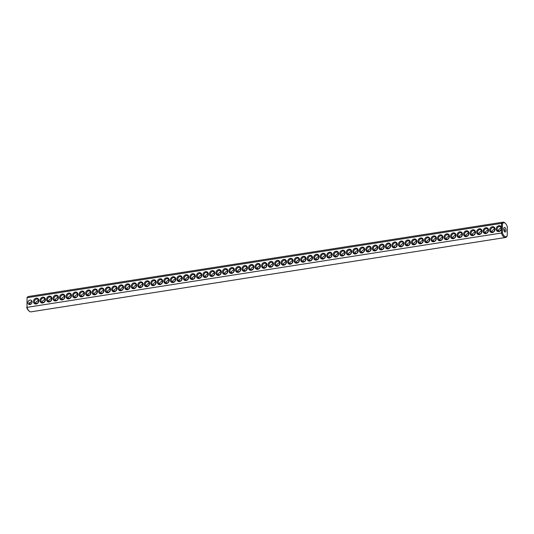 <?xml version="1.0" encoding="UTF-8"?>
<svg xmlns="http://www.w3.org/2000/svg" width="534" height="534" viewBox="0 0 534 534"><rect width="100%" height="100%" fill="white"/><g stroke="black" fill="none" stroke-linecap="round" stroke-linejoin="round"><path stroke-width="0.8" d="M507.233 235.741L506.94 236.295A7.776 3.451 -98.9 0 1 505.431 237.517A7.776 3.451 -98.9 0 1 501.453 233.031L26.994 307.357L27.06 297.705A7.776 3.451 -98.9 0 1 28.569 296.483L503.028 222.157A7.776 3.451 -98.9 0 1 504.877 222.898L505.444 223.432A7.069 3.137 -98.9 0 1 507.3 226.61L507.233 235.741A7.069 3.137 -98.9 0 1 502.414 232.871L502.474 223.733A7.069 3.137 -98.9 0 1 505.444 223.432M505.431 237.517L30.972 311.843A7.776 3.451 -98.9 0 1 29.123 311.102A7.776 3.451 -98.9 0 1 26.994 307.357L27.02 303.225M501.486 228.899L501.493 227.511A3.064 2.577 120.8 0 0 498.549 225.775A3.064 2.577 120.8 0 0 496.146 229.039A3.064 2.577 120.8 0 0 498.509 231.556A3.064 2.577 120.8 0 0 501.486 228.899L501.453 233.031L502.414 232.871M29.123 311.102L28.556 310.568A7.069 3.137 -98.9 0 1 26.7 307.39M27.034 301.837L27.06 297.705L501.526 223.379A7.776 3.451 -98.9 0 1 503.028 222.157M501.493 227.511L501.526 223.379L502.474 223.733M59.534 297.438A3.064 2.577 120.8 0 1 63.619 294.281A3.064 2.577 120.8 0 1 63.579 299.32A3.064 2.577 120.8 0 1 59.534 297.438M72.564 295.395A3.064 2.577 120.8 0 1 76.649 292.238A3.064 2.577 120.8 0 1 76.616 297.284A3.064 2.577 120.8 0 1 72.564 295.395M131.217 286.211A3.064 2.577 120.8 0 1 135.302 283.053A3.064 2.577 120.8 0 1 135.262 288.093A3.064 2.577 120.8 0 1 131.217 286.211M33.468 301.523A3.064 2.577 120.8 0 1 37.554 298.366A3.064 2.577 120.8 0 1 37.514 303.405A3.064 2.577 120.8 0 1 33.468 301.523M39.983 300.502A3.064 2.577 120.8 0 1 44.068 297.345A3.064 2.577 120.8 0 1 44.035 302.384A3.064 2.577 120.8 0 1 39.983 300.502M46.498 299.481A3.064 2.577 120.8 0 1 50.583 296.323A3.064 2.577 120.8 0 1 50.55 301.363A3.064 2.577 120.8 0 1 46.498 299.481M53.02 298.459A3.064 2.577 120.8 0 1 57.098 295.302A3.064 2.577 120.8 0 1 57.065 300.342A3.064 2.577 120.8 0 1 53.02 298.459M66.049 296.417A3.064 2.577 120.8 0 1 70.134 293.259A3.064 2.577 120.8 0 1 70.101 298.306A3.064 2.577 120.8 0 1 66.049 296.417M79.085 294.374A3.064 2.577 120.8 0 1 83.164 291.217A3.064 2.577 120.8 0 1 83.13 296.263A3.064 2.577 120.8 0 1 79.085 294.374M85.6 293.353A3.064 2.577 120.8 0 1 89.685 290.196A3.064 2.577 120.8 0 1 89.645 295.242A3.064 2.577 120.8 0 1 85.6 293.353M92.115 292.332A3.064 2.577 120.8 0 1 96.2 289.174A3.064 2.577 120.8 0 1 96.167 294.221A3.064 2.577 120.8 0 1 92.115 292.332M98.63 291.31A3.064 2.577 120.8 0 1 102.715 288.153A3.064 2.577 120.8 0 1 102.682 293.199A3.064 2.577 120.8 0 1 98.63 291.31M105.151 290.289A3.064 2.577 120.8 0 1 109.236 287.132A3.064 2.577 120.8 0 1 109.196 292.178A3.064 2.577 120.8 0 1 105.151 290.289M111.666 289.274A3.064 2.577 120.8 0 1 115.751 286.111A3.064 2.577 120.8 0 1 115.718 291.157A3.064 2.577 120.8 0 1 111.666 289.274M118.181 288.253A3.064 2.577 120.8 0 1 122.266 285.089A3.064 2.577 120.8 0 1 122.233 290.136A3.064 2.577 120.8 0 1 118.181 288.253M124.702 287.232A3.064 2.577 120.8 0 1 128.781 284.068A3.064 2.577 120.8 0 1 128.747 289.114A3.064 2.577 120.8 0 1 124.702 287.232M137.732 285.189A3.064 2.577 120.8 0 1 141.817 282.032A3.064 2.577 120.8 0 1 141.784 287.072A3.064 2.577 120.8 0 1 137.732 285.189M144.247 284.168A3.064 2.577 120.8 0 1 148.332 281.011A3.064 2.577 120.8 0 1 148.298 286.05A3.064 2.577 120.8 0 1 144.247 284.168M150.768 283.147A3.064 2.577 120.8 0 1 154.847 279.99A3.064 2.577 120.8 0 1 154.813 285.029A3.064 2.577 120.8 0 1 150.768 283.147M157.283 282.126A3.064 2.577 120.8 0 1 161.368 278.968A3.064 2.577 120.8 0 1 161.328 284.008A3.064 2.577 120.8 0 1 157.283 282.126M163.798 281.104A3.064 2.577 120.8 0 1 167.883 277.947A3.064 2.577 120.8 0 1 167.85 282.987A3.064 2.577 120.8 0 1 163.798 281.104M170.313 280.083A3.064 2.577 120.8 0 1 174.398 276.926A3.064 2.577 120.8 0 1 174.364 281.965A3.064 2.577 120.8 0 1 170.313 280.083M176.834 279.062A3.064 2.577 120.8 0 1 180.919 275.904A3.064 2.577 120.8 0 1 180.879 280.951A3.064 2.577 120.8 0 1 176.834 279.062M183.349 278.04A3.064 2.577 120.8 0 1 187.434 274.883A3.064 2.577 120.8 0 1 187.401 279.929A3.064 2.577 120.8 0 1 183.349 278.04M189.864 277.019A3.064 2.577 120.8 0 1 193.949 273.862A3.064 2.577 120.8 0 1 193.915 278.908A3.064 2.577 120.8 0 1 189.864 277.019M196.385 275.998A3.064 2.577 120.8 0 1 200.464 272.841A3.064 2.577 120.8 0 1 200.43 277.887A3.064 2.577 120.8 0 1 196.385 275.998M202.9 274.977A3.064 2.577 120.8 0 1 206.985 271.819A3.064 2.577 120.8 0 1 206.945 276.866A3.064 2.577 120.8 0 1 202.9 274.977M209.415 273.955A3.064 2.577 120.8 0 1 213.5 270.798A3.064 2.577 120.8 0 1 213.466 275.844A3.064 2.577 120.8 0 1 209.415 273.955M215.93 272.941A3.064 2.577 120.8 0 1 220.015 269.777A3.064 2.577 120.8 0 1 219.981 274.823A3.064 2.577 120.8 0 1 215.93 272.941M222.451 271.919A3.064 2.577 120.8 0 1 226.529 268.756A3.064 2.577 120.8 0 1 226.496 273.802A3.064 2.577 120.8 0 1 222.451 271.919M228.966 270.898A3.064 2.577 120.8 0 1 233.051 267.734A3.064 2.577 120.8 0 1 233.011 272.781A3.064 2.577 120.8 0 1 228.966 270.898M235.481 269.877A3.064 2.577 120.8 0 1 239.566 266.713A3.064 2.577 120.8 0 1 239.532 271.759A3.064 2.577 120.8 0 1 235.481 269.877M241.995 268.856A3.064 2.577 120.8 0 1 246.081 265.698A3.064 2.577 120.8 0 1 246.047 270.738A3.064 2.577 120.8 0 1 241.995 268.856M248.517 267.834A3.064 2.577 120.8 0 1 252.602 264.677A3.064 2.577 120.8 0 1 252.562 269.717A3.064 2.577 120.8 0 1 248.517 267.834M255.032 266.813A3.064 2.577 120.8 0 1 259.117 263.656A3.064 2.577 120.8 0 1 259.083 268.695A3.064 2.577 120.8 0 1 255.032 266.813M261.547 265.792A3.064 2.577 120.8 0 1 265.632 262.635A3.064 2.577 120.8 0 1 265.598 267.674A3.064 2.577 120.8 0 1 261.547 265.792M268.061 264.771A3.064 2.577 120.8 0 1 272.146 261.613A3.064 2.577 120.8 0 1 272.113 266.653A3.064 2.577 120.8 0 1 268.061 264.771M274.583 263.749A3.064 2.577 120.8 0 1 278.668 260.592A3.064 2.577 120.8 0 1 278.628 265.632A3.064 2.577 120.8 0 1 274.583 263.749M281.098 262.728A3.064 2.577 120.8 0 1 285.183 259.571A3.064 2.577 120.8 0 1 285.149 264.617A3.064 2.577 120.8 0 1 281.098 262.728M287.612 261.707A3.064 2.577 120.8 0 1 291.697 258.549A3.064 2.577 120.8 0 1 291.664 263.596A3.064 2.577 120.8 0 1 287.612 261.707M294.134 260.685A3.064 2.577 120.8 0 1 298.212 257.528A3.064 2.577 120.8 0 1 298.179 262.574A3.064 2.577 120.8 0 1 294.134 260.685M300.649 259.664A3.064 2.577 120.8 0 1 304.734 256.507A3.064 2.577 120.8 0 1 304.694 261.553A3.064 2.577 120.8 0 1 300.649 259.664M307.163 258.643A3.064 2.577 120.8 0 1 311.249 255.486A3.064 2.577 120.8 0 1 311.215 260.532A3.064 2.577 120.8 0 1 307.163 258.643M313.678 257.622A3.064 2.577 120.8 0 1 317.763 254.464A3.064 2.577 120.8 0 1 317.73 259.511A3.064 2.577 120.8 0 1 313.678 257.622M320.2 256.607A3.064 2.577 120.8 0 1 324.278 253.443A3.064 2.577 120.8 0 1 324.245 258.489A3.064 2.577 120.8 0 1 320.2 256.607M326.715 255.586A3.064 2.577 120.8 0 1 330.8 252.422A3.064 2.577 120.8 0 1 330.76 257.468A3.064 2.577 120.8 0 1 326.715 255.586M333.229 254.564A3.064 2.577 120.8 0 1 337.314 251.401A3.064 2.577 120.8 0 1 337.281 256.447A3.064 2.577 120.8 0 1 333.229 254.564M339.744 253.543A3.064 2.577 120.8 0 1 343.829 250.379A3.064 2.577 120.8 0 1 343.796 255.426A3.064 2.577 120.8 0 1 339.744 253.543M346.266 252.522A3.064 2.577 120.8 0 1 350.351 249.365A3.064 2.577 120.8 0 1 350.311 254.404A3.064 2.577 120.8 0 1 346.266 252.522M352.78 251.501A3.064 2.577 120.8 0 1 356.866 248.343A3.064 2.577 120.8 0 1 356.832 253.383A3.064 2.577 120.8 0 1 352.78 251.501M359.295 250.479A3.064 2.577 120.8 0 1 363.38 247.322A3.064 2.577 120.8 0 1 363.347 252.362A3.064 2.577 120.8 0 1 359.295 250.479M365.817 249.458A3.064 2.577 120.8 0 1 369.895 246.301A3.064 2.577 120.8 0 1 369.862 251.34A3.064 2.577 120.8 0 1 365.817 249.458M372.331 248.437A3.064 2.577 120.8 0 1 376.417 245.28A3.064 2.577 120.8 0 1 376.377 250.319A3.064 2.577 120.8 0 1 372.331 248.437M378.846 247.416A3.064 2.577 120.8 0 1 382.931 244.258A3.064 2.577 120.8 0 1 382.898 249.298A3.064 2.577 120.8 0 1 378.846 247.416M385.361 246.394A3.064 2.577 120.8 0 1 389.446 243.237A3.064 2.577 120.8 0 1 389.413 248.277A3.064 2.577 120.8 0 1 385.361 246.394M391.883 245.373A3.064 2.577 120.8 0 1 395.961 242.216A3.064 2.577 120.8 0 1 395.928 247.262A3.064 2.577 120.8 0 1 391.883 245.373M398.397 244.352A3.064 2.577 120.8 0 1 402.482 241.194A3.064 2.577 120.8 0 1 402.442 246.241A3.064 2.577 120.8 0 1 398.397 244.352M404.912 243.33A3.064 2.577 120.8 0 1 408.997 240.173A3.064 2.577 120.8 0 1 408.964 245.219A3.064 2.577 120.8 0 1 404.912 243.33M411.427 242.309A3.064 2.577 120.8 0 1 415.512 239.152A3.064 2.577 120.8 0 1 415.479 244.198A3.064 2.577 120.8 0 1 411.427 242.309M417.948 241.288A3.064 2.577 120.8 0 1 422.034 238.131A3.064 2.577 120.8 0 1 421.994 243.177A3.064 2.577 120.8 0 1 417.948 241.288M424.463 240.267A3.064 2.577 120.8 0 1 428.548 237.109A3.064 2.577 120.8 0 1 428.515 242.156A3.064 2.577 120.8 0 1 424.463 240.267M430.978 239.252A3.064 2.577 120.8 0 1 435.063 236.088A3.064 2.577 120.8 0 1 435.03 241.134A3.064 2.577 120.8 0 1 430.978 239.252M437.5 238.231A3.064 2.577 120.8 0 1 441.578 235.067A3.064 2.577 120.8 0 1 441.545 240.113A3.064 2.577 120.8 0 1 437.5 238.231M444.014 237.209A3.064 2.577 120.8 0 1 448.099 234.046A3.064 2.577 120.8 0 1 448.059 239.092A3.064 2.577 120.8 0 1 444.014 237.209M450.529 236.188A3.064 2.577 120.8 0 1 454.614 233.024A3.064 2.577 120.8 0 1 454.581 238.071A3.064 2.577 120.8 0 1 450.529 236.188M457.044 235.167A3.064 2.577 120.8 0 1 461.129 232.01A3.064 2.577 120.8 0 1 461.096 237.049A3.064 2.577 120.8 0 1 457.044 235.167M463.565 234.146A3.064 2.577 120.8 0 1 467.644 230.988A3.064 2.577 120.8 0 1 467.61 236.028A3.064 2.577 120.8 0 1 463.565 234.146M470.08 233.124A3.064 2.577 120.8 0 1 474.165 229.967A3.064 2.577 120.8 0 1 474.125 235.007A3.064 2.577 120.8 0 1 470.08 233.124M476.595 232.103A3.064 2.577 120.8 0 1 480.68 228.946A3.064 2.577 120.8 0 1 480.647 233.985A3.064 2.577 120.8 0 1 476.595 232.103M483.11 231.082A3.064 2.577 120.8 0 1 487.195 227.925A3.064 2.577 120.8 0 1 487.162 232.964A3.064 2.577 120.8 0 1 483.11 231.082M489.631 230.061A3.064 2.577 120.8 0 1 493.716 226.903A3.064 2.577 120.8 0 1 493.676 231.943A3.064 2.577 120.8 0 1 489.631 230.061M503.776 229.5A2.356 1.982 120.8 0 1 504.37 229.42M504.87 227.497A2.356 1.048 -98.9 0 1 505.938 229.987A2.356 1.048 -98.9 0 1 505.217 232.063A2.356 1.048 -98.9 0 1 503.822 229.9A2.356 1.048 -98.9 0 1 504.49 227.411A2.356 1.048 -98.9 0 1 504.87 227.497M29.577 302.438A2.356 1.048 -98.9 0 1 30.224 304.5M497.101 229.139A2.356 1.982 120.8 0 1 498.235 226.977A2.356 1.982 120.8 0 1 500.391 226.79A2.356 1.982 120.8 0 1 500.885 229.827A2.356 1.982 120.8 0 1 497.982 230.835A2.356 1.982 120.8 0 1 497.101 229.139M27.908 302.638A2.356 1.982 120.8 0 1 29.036 300.482A2.356 1.982 120.8 0 1 31.199 300.288A2.356 1.982 120.8 0 1 31.693 303.325A2.356 1.982 120.8 0 1 28.783 304.34A2.356 1.982 120.8 0 1 27.908 302.638M60.489 297.538A2.356 1.982 120.8 0 1 61.624 295.375A2.356 1.982 120.8 0 1 63.78 295.189A2.356 1.982 120.8 0 1 64.274 298.226A2.356 1.982 120.8 0 1 61.37 299.234A2.356 1.982 120.8 0 1 60.489 297.538M73.518 295.496A2.356 1.982 120.8 0 1 74.653 293.333A2.356 1.982 120.8 0 1 76.809 293.146A2.356 1.982 120.8 0 1 77.31 296.183A2.356 1.982 120.8 0 1 74.4 297.191A2.356 1.982 120.8 0 1 73.518 295.496M132.172 286.304A2.356 1.982 120.8 0 1 133.306 284.148A2.356 1.982 120.8 0 1 135.462 283.954A2.356 1.982 120.8 0 1 135.956 286.992A2.356 1.982 120.8 0 1 133.053 288.006A2.356 1.982 120.8 0 1 132.172 286.304M34.423 301.623A2.356 1.982 120.8 0 1 35.558 299.461A2.356 1.982 120.8 0 1 37.714 299.267A2.356 1.982 120.8 0 1 38.208 302.304A2.356 1.982 120.8 0 1 35.304 303.319A2.356 1.982 120.8 0 1 34.423 301.623M40.938 300.602A2.356 1.982 120.8 0 1 42.073 298.439A2.356 1.982 120.8 0 1 44.229 298.246A2.356 1.982 120.8 0 1 44.722 301.283A2.356 1.982 120.8 0 1 41.819 302.297A2.356 1.982 120.8 0 1 40.938 300.602M47.453 299.581A2.356 1.982 120.8 0 1 48.587 297.418A2.356 1.982 120.8 0 1 50.743 297.224A2.356 1.982 120.8 0 1 51.244 300.268A2.356 1.982 120.8 0 1 48.334 301.276A2.356 1.982 120.8 0 1 47.453 299.581M53.974 298.559A2.356 1.982 120.8 0 1 55.109 296.397A2.356 1.982 120.8 0 1 57.265 296.21A2.356 1.982 120.8 0 1 57.759 299.247A2.356 1.982 120.8 0 1 54.848 300.255A2.356 1.982 120.8 0 1 53.974 298.559M67.004 296.517A2.356 1.982 120.8 0 1 68.138 294.354A2.356 1.982 120.8 0 1 70.294 294.167A2.356 1.982 120.8 0 1 70.788 297.204A2.356 1.982 120.8 0 1 67.885 298.212A2.356 1.982 120.8 0 1 67.004 296.517M80.04 294.474A2.356 1.982 120.8 0 1 81.175 292.312A2.356 1.982 120.8 0 1 83.331 292.125A2.356 1.982 120.8 0 1 83.825 295.162A2.356 1.982 120.8 0 1 80.914 296.17A2.356 1.982 120.8 0 1 80.04 294.474M86.555 293.453A2.356 1.982 120.8 0 1 87.689 291.29A2.356 1.982 120.8 0 1 89.845 291.103A2.356 1.982 120.8 0 1 90.339 294.141A2.356 1.982 120.8 0 1 87.436 295.148A2.356 1.982 120.8 0 1 86.555 293.453M93.07 292.432A2.356 1.982 120.8 0 1 94.204 290.269A2.356 1.982 120.8 0 1 96.36 290.082A2.356 1.982 120.8 0 1 96.854 293.119A2.356 1.982 120.8 0 1 93.951 294.127A2.356 1.982 120.8 0 1 93.07 292.432M99.584 291.41A2.356 1.982 120.8 0 1 100.719 289.248A2.356 1.982 120.8 0 1 102.882 289.061A2.356 1.982 120.8 0 1 103.376 292.098A2.356 1.982 120.8 0 1 100.465 293.106A2.356 1.982 120.8 0 1 99.584 291.41M106.106 290.389A2.356 1.982 120.8 0 1 107.241 288.226A2.356 1.982 120.8 0 1 109.397 288.04A2.356 1.982 120.8 0 1 109.891 291.077A2.356 1.982 120.8 0 1 106.98 292.085A2.356 1.982 120.8 0 1 106.106 290.389M112.621 289.368A2.356 1.982 120.8 0 1 113.755 287.205A2.356 1.982 120.8 0 1 115.911 287.018A2.356 1.982 120.8 0 1 116.405 290.055A2.356 1.982 120.8 0 1 113.502 291.07A2.356 1.982 120.8 0 1 112.621 289.368M119.135 288.347A2.356 1.982 120.8 0 1 120.27 286.184A2.356 1.982 120.8 0 1 122.426 285.997A2.356 1.982 120.8 0 1 122.927 289.034A2.356 1.982 120.8 0 1 120.017 290.049A2.356 1.982 120.8 0 1 119.135 288.347M125.657 287.325A2.356 1.982 120.8 0 1 126.792 285.169A2.356 1.982 120.8 0 1 128.948 284.976A2.356 1.982 120.8 0 1 129.442 288.013A2.356 1.982 120.8 0 1 126.531 289.027A2.356 1.982 120.8 0 1 125.657 287.325M138.686 285.283A2.356 1.982 120.8 0 1 139.821 283.127A2.356 1.982 120.8 0 1 141.977 282.933A2.356 1.982 120.8 0 1 142.471 285.97A2.356 1.982 120.8 0 1 139.568 286.985A2.356 1.982 120.8 0 1 138.686 285.283M145.201 284.268A2.356 1.982 120.8 0 1 146.336 282.106A2.356 1.982 120.8 0 1 148.492 281.912A2.356 1.982 120.8 0 1 148.993 284.949A2.356 1.982 120.8 0 1 146.082 285.964A2.356 1.982 120.8 0 1 145.201 284.268M151.723 283.247A2.356 1.982 120.8 0 1 152.857 281.084A2.356 1.982 120.8 0 1 155.014 280.891A2.356 1.982 120.8 0 1 155.507 283.934A2.356 1.982 120.8 0 1 152.597 284.942A2.356 1.982 120.8 0 1 151.723 283.247M158.238 282.226A2.356 1.982 120.8 0 1 159.372 280.063A2.356 1.982 120.8 0 1 161.528 279.869A2.356 1.982 120.8 0 1 162.022 282.913A2.356 1.982 120.8 0 1 159.119 283.921A2.356 1.982 120.8 0 1 158.238 282.226M164.752 281.204A2.356 1.982 120.8 0 1 165.887 279.042A2.356 1.982 120.8 0 1 168.043 278.855A2.356 1.982 120.8 0 1 168.537 281.892A2.356 1.982 120.8 0 1 165.633 282.9A2.356 1.982 120.8 0 1 164.752 281.204M171.267 280.183A2.356 1.982 120.8 0 1 172.402 278.02A2.356 1.982 120.8 0 1 174.565 277.834A2.356 1.982 120.8 0 1 175.059 280.871A2.356 1.982 120.8 0 1 172.148 281.879A2.356 1.982 120.8 0 1 171.267 280.183M177.789 279.162A2.356 1.982 120.8 0 1 178.923 276.999A2.356 1.982 120.8 0 1 181.079 276.812A2.356 1.982 120.8 0 1 181.573 279.849A2.356 1.982 120.8 0 1 178.663 280.857A2.356 1.982 120.8 0 1 177.789 279.162M184.303 278.141A2.356 1.982 120.8 0 1 185.438 275.978A2.356 1.982 120.8 0 1 187.594 275.791A2.356 1.982 120.8 0 1 188.088 278.828A2.356 1.982 120.8 0 1 185.185 279.836A2.356 1.982 120.8 0 1 184.303 278.141M190.818 277.119A2.356 1.982 120.8 0 1 191.953 274.957A2.356 1.982 120.8 0 1 194.109 274.77A2.356 1.982 120.8 0 1 194.61 277.807A2.356 1.982 120.8 0 1 191.699 278.815A2.356 1.982 120.8 0 1 190.818 277.119M197.34 276.098A2.356 1.982 120.8 0 1 198.474 273.935A2.356 1.982 120.8 0 1 200.63 273.748A2.356 1.982 120.8 0 1 201.124 276.786A2.356 1.982 120.8 0 1 198.214 277.793A2.356 1.982 120.8 0 1 197.34 276.098M203.854 275.077A2.356 1.982 120.8 0 1 204.989 272.914A2.356 1.982 120.8 0 1 207.145 272.727A2.356 1.982 120.8 0 1 207.639 275.764A2.356 1.982 120.8 0 1 204.736 276.772A2.356 1.982 120.8 0 1 203.854 275.077M210.369 274.055A2.356 1.982 120.8 0 1 211.504 271.893A2.356 1.982 120.8 0 1 213.66 271.706A2.356 1.982 120.8 0 1 214.154 274.743A2.356 1.982 120.8 0 1 211.25 275.751A2.356 1.982 120.8 0 1 210.369 274.055M216.884 273.034A2.356 1.982 120.8 0 1 218.019 270.872A2.356 1.982 120.8 0 1 220.175 270.685A2.356 1.982 120.8 0 1 220.675 273.722A2.356 1.982 120.8 0 1 217.765 274.73A2.356 1.982 120.8 0 1 216.884 273.034M223.406 272.013A2.356 1.982 120.8 0 1 224.54 269.85A2.356 1.982 120.8 0 1 226.696 269.663A2.356 1.982 120.8 0 1 227.19 272.7A2.356 1.982 120.8 0 1 224.28 273.715A2.356 1.982 120.8 0 1 223.406 272.013M229.92 270.992A2.356 1.982 120.8 0 1 231.055 268.836A2.356 1.982 120.8 0 1 233.211 268.642A2.356 1.982 120.8 0 1 233.705 271.679A2.356 1.982 120.8 0 1 230.801 272.694A2.356 1.982 120.8 0 1 229.92 270.992M236.435 269.97A2.356 1.982 120.8 0 1 237.57 267.814A2.356 1.982 120.8 0 1 239.726 267.621A2.356 1.982 120.8 0 1 240.22 270.658A2.356 1.982 120.8 0 1 237.316 271.673A2.356 1.982 120.8 0 1 236.435 269.97M242.95 268.949A2.356 1.982 120.8 0 1 244.085 266.793A2.356 1.982 120.8 0 1 246.241 266.599A2.356 1.982 120.8 0 1 246.741 269.637A2.356 1.982 120.8 0 1 243.831 270.651A2.356 1.982 120.8 0 1 242.95 268.949M249.471 267.934A2.356 1.982 120.8 0 1 250.606 265.772A2.356 1.982 120.8 0 1 252.762 265.578A2.356 1.982 120.8 0 1 253.256 268.615A2.356 1.982 120.8 0 1 250.346 269.63A2.356 1.982 120.8 0 1 249.471 267.934M255.986 266.913A2.356 1.982 120.8 0 1 257.121 264.751A2.356 1.982 120.8 0 1 259.277 264.557A2.356 1.982 120.8 0 1 259.771 267.594A2.356 1.982 120.8 0 1 256.867 268.609A2.356 1.982 120.8 0 1 255.986 266.913M262.501 265.892A2.356 1.982 120.8 0 1 263.636 263.729A2.356 1.982 120.8 0 1 265.792 263.536A2.356 1.982 120.8 0 1 266.292 266.579A2.356 1.982 120.8 0 1 263.382 267.587A2.356 1.982 120.8 0 1 262.501 265.892M269.016 264.871A2.356 1.982 120.8 0 1 270.151 262.708A2.356 1.982 120.8 0 1 272.313 262.521A2.356 1.982 120.8 0 1 272.807 265.558A2.356 1.982 120.8 0 1 269.897 266.566A2.356 1.982 120.8 0 1 269.016 264.871M275.537 263.849A2.356 1.982 120.8 0 1 276.672 261.687A2.356 1.982 120.8 0 1 278.828 261.5A2.356 1.982 120.8 0 1 279.322 264.537A2.356 1.982 120.8 0 1 276.418 265.545A2.356 1.982 120.8 0 1 275.537 263.849M282.052 262.828A2.356 1.982 120.8 0 1 283.187 260.665A2.356 1.982 120.8 0 1 285.343 260.479A2.356 1.982 120.8 0 1 285.837 263.516A2.356 1.982 120.8 0 1 282.933 264.524A2.356 1.982 120.8 0 1 282.052 262.828M288.567 261.807A2.356 1.982 120.8 0 1 289.702 259.644A2.356 1.982 120.8 0 1 291.858 259.457A2.356 1.982 120.8 0 1 292.358 262.494A2.356 1.982 120.8 0 1 289.448 263.502A2.356 1.982 120.8 0 1 288.567 261.807M295.088 260.786A2.356 1.982 120.8 0 1 296.223 258.623A2.356 1.982 120.8 0 1 298.379 258.436A2.356 1.982 120.8 0 1 298.873 261.473A2.356 1.982 120.8 0 1 295.963 262.481A2.356 1.982 120.8 0 1 295.088 260.786M301.603 259.764A2.356 1.982 120.8 0 1 302.738 257.602A2.356 1.982 120.8 0 1 304.894 257.415A2.356 1.982 120.8 0 1 305.388 260.452A2.356 1.982 120.8 0 1 302.484 261.46A2.356 1.982 120.8 0 1 301.603 259.764M308.118 258.743A2.356 1.982 120.8 0 1 309.253 256.58A2.356 1.982 120.8 0 1 311.409 256.393A2.356 1.982 120.8 0 1 311.903 259.431A2.356 1.982 120.8 0 1 308.999 260.438A2.356 1.982 120.8 0 1 308.118 258.743M314.633 257.722A2.356 1.982 120.8 0 1 315.768 255.559A2.356 1.982 120.8 0 1 317.924 255.372A2.356 1.982 120.8 0 1 318.424 258.409A2.356 1.982 120.8 0 1 315.514 259.417A2.356 1.982 120.8 0 1 314.633 257.722M321.154 256.7A2.356 1.982 120.8 0 1 322.289 254.538A2.356 1.982 120.8 0 1 324.445 254.351A2.356 1.982 120.8 0 1 324.939 257.388A2.356 1.982 120.8 0 1 322.029 258.396A2.356 1.982 120.8 0 1 321.154 256.7M327.669 255.679A2.356 1.982 120.8 0 1 328.804 253.517A2.356 1.982 120.8 0 1 330.96 253.33A2.356 1.982 120.8 0 1 331.454 256.367A2.356 1.982 120.8 0 1 328.55 257.381A2.356 1.982 120.8 0 1 327.669 255.679M334.184 254.658A2.356 1.982 120.8 0 1 335.319 252.495A2.356 1.982 120.8 0 1 337.475 252.308A2.356 1.982 120.8 0 1 337.969 255.345A2.356 1.982 120.8 0 1 335.065 256.36A2.356 1.982 120.8 0 1 334.184 254.658M340.699 253.637A2.356 1.982 120.8 0 1 341.833 251.481A2.356 1.982 120.8 0 1 343.996 251.287A2.356 1.982 120.8 0 1 344.49 254.324A2.356 1.982 120.8 0 1 341.58 255.339A2.356 1.982 120.8 0 1 340.699 253.637M347.22 252.615A2.356 1.982 120.8 0 1 348.355 250.459A2.356 1.982 120.8 0 1 350.511 250.266A2.356 1.982 120.8 0 1 351.005 253.303A2.356 1.982 120.8 0 1 348.095 254.317A2.356 1.982 120.8 0 1 347.22 252.615M353.735 251.594A2.356 1.982 120.8 0 1 354.87 249.438A2.356 1.982 120.8 0 1 357.026 249.244A2.356 1.982 120.8 0 1 357.52 252.282A2.356 1.982 120.8 0 1 354.616 253.296A2.356 1.982 120.8 0 1 353.735 251.594M360.25 250.579A2.356 1.982 120.8 0 1 361.385 248.417A2.356 1.982 120.8 0 1 363.541 248.223A2.356 1.982 120.8 0 1 364.041 251.26A2.356 1.982 120.8 0 1 361.131 252.275A2.356 1.982 120.8 0 1 360.25 250.579M366.771 249.558A2.356 1.982 120.8 0 1 367.906 247.396A2.356 1.982 120.8 0 1 370.062 247.202A2.356 1.982 120.8 0 1 370.556 250.246A2.356 1.982 120.8 0 1 367.646 251.254A2.356 1.982 120.8 0 1 366.771 249.558M373.286 248.537A2.356 1.982 120.8 0 1 374.421 246.374A2.356 1.982 120.8 0 1 376.577 246.187A2.356 1.982 120.8 0 1 377.071 249.224A2.356 1.982 120.8 0 1 374.167 250.232A2.356 1.982 120.8 0 1 373.286 248.537M379.801 247.516A2.356 1.982 120.8 0 1 380.936 245.353A2.356 1.982 120.8 0 1 383.092 245.166A2.356 1.982 120.8 0 1 383.586 248.203A2.356 1.982 120.8 0 1 380.682 249.211A2.356 1.982 120.8 0 1 379.801 247.516M386.316 246.494A2.356 1.982 120.8 0 1 387.45 244.332A2.356 1.982 120.8 0 1 389.606 244.145A2.356 1.982 120.8 0 1 390.107 247.182A2.356 1.982 120.8 0 1 387.197 248.19A2.356 1.982 120.8 0 1 386.316 246.494M392.837 245.473A2.356 1.982 120.8 0 1 393.972 243.31A2.356 1.982 120.8 0 1 396.128 243.124A2.356 1.982 120.8 0 1 396.622 246.161A2.356 1.982 120.8 0 1 393.712 247.169A2.356 1.982 120.8 0 1 392.837 245.473M399.352 244.452A2.356 1.982 120.8 0 1 400.487 242.289A2.356 1.982 120.8 0 1 402.643 242.102A2.356 1.982 120.8 0 1 403.137 245.139A2.356 1.982 120.8 0 1 400.233 246.147A2.356 1.982 120.8 0 1 399.352 244.452M405.867 243.431A2.356 1.982 120.8 0 1 407.001 241.268A2.356 1.982 120.8 0 1 409.157 241.081A2.356 1.982 120.8 0 1 409.651 244.118A2.356 1.982 120.8 0 1 406.748 245.126A2.356 1.982 120.8 0 1 405.867 243.431M412.381 242.409A2.356 1.982 120.8 0 1 413.516 240.247A2.356 1.982 120.8 0 1 415.679 240.06A2.356 1.982 120.8 0 1 416.173 243.097A2.356 1.982 120.8 0 1 413.263 244.105A2.356 1.982 120.8 0 1 412.381 242.409M418.903 241.388A2.356 1.982 120.8 0 1 420.038 239.225A2.356 1.982 120.8 0 1 422.194 239.038A2.356 1.982 120.8 0 1 422.688 242.076A2.356 1.982 120.8 0 1 419.777 243.083A2.356 1.982 120.8 0 1 418.903 241.388M425.418 240.367A2.356 1.982 120.8 0 1 426.553 238.204A2.356 1.982 120.8 0 1 428.709 238.017A2.356 1.982 120.8 0 1 429.202 241.054A2.356 1.982 120.8 0 1 426.299 242.062A2.356 1.982 120.8 0 1 425.418 240.367M431.933 239.345A2.356 1.982 120.8 0 1 433.067 237.183A2.356 1.982 120.8 0 1 435.223 236.996A2.356 1.982 120.8 0 1 435.724 240.033A2.356 1.982 120.8 0 1 432.814 241.041A2.356 1.982 120.8 0 1 431.933 239.345M438.454 238.324A2.356 1.982 120.8 0 1 439.582 236.161A2.356 1.982 120.8 0 1 441.745 235.975A2.356 1.982 120.8 0 1 442.239 239.012A2.356 1.982 120.8 0 1 439.328 240.026A2.356 1.982 120.8 0 1 438.454 238.324M444.969 237.303A2.356 1.982 120.8 0 1 446.104 235.147A2.356 1.982 120.8 0 1 448.26 234.953A2.356 1.982 120.8 0 1 448.754 237.99A2.356 1.982 120.8 0 1 445.85 239.005A2.356 1.982 120.8 0 1 444.969 237.303M451.484 236.282A2.356 1.982 120.8 0 1 452.618 234.126A2.356 1.982 120.8 0 1 454.774 233.932A2.356 1.982 120.8 0 1 455.268 236.969A2.356 1.982 120.8 0 1 452.365 237.984A2.356 1.982 120.8 0 1 451.484 236.282M457.998 235.26A2.356 1.982 120.8 0 1 459.133 233.104A2.356 1.982 120.8 0 1 461.289 232.911A2.356 1.982 120.8 0 1 461.79 235.948A2.356 1.982 120.8 0 1 458.88 236.963A2.356 1.982 120.8 0 1 457.998 235.26M464.52 234.246A2.356 1.982 120.8 0 1 465.655 232.083A2.356 1.982 120.8 0 1 467.811 231.889A2.356 1.982 120.8 0 1 468.305 234.927A2.356 1.982 120.8 0 1 465.394 235.941A2.356 1.982 120.8 0 1 464.52 234.246M471.035 233.224A2.356 1.982 120.8 0 1 472.169 231.062A2.356 1.982 120.8 0 1 474.325 230.868A2.356 1.982 120.8 0 1 474.819 233.905A2.356 1.982 120.8 0 1 471.916 234.92A2.356 1.982 120.8 0 1 471.035 233.224M477.55 232.203A2.356 1.982 120.8 0 1 478.684 230.041A2.356 1.982 120.8 0 1 480.84 229.847A2.356 1.982 120.8 0 1 481.334 232.891A2.356 1.982 120.8 0 1 478.431 233.899A2.356 1.982 120.8 0 1 477.55 232.203M484.064 231.182A2.356 1.982 120.8 0 1 485.199 229.019A2.356 1.982 120.8 0 1 487.355 228.832A2.356 1.982 120.8 0 1 487.856 231.869A2.356 1.982 120.8 0 1 484.945 232.877A2.356 1.982 120.8 0 1 484.064 231.182M490.586 230.161A2.356 1.982 120.8 0 1 491.721 227.998A2.356 1.982 120.8 0 1 493.877 227.811A2.356 1.982 120.8 0 1 494.371 230.848A2.356 1.982 120.8 0 1 491.46 231.856A2.356 1.982 120.8 0 1 490.586 230.161M500.732 230.054L501.272 228.485M504.423 231.562L504.777 230.575L503.769 228.826M31.539 303.559L32.073 301.99M38.054 302.538L38.595 300.969M44.569 301.516L45.11 299.948M51.09 300.495L51.624 298.927M57.605 299.474L58.139 297.905M64.12 298.453L64.661 296.884M70.635 297.431L71.176 295.863M77.156 296.41L77.69 294.841M83.671 295.389L84.205 293.82M90.186 294.374L90.727 292.799M96.701 293.353L97.241 291.778M103.222 292.332L103.756 290.756M109.737 291.31L110.278 289.735M116.252 290.289L116.792 288.714M122.773 289.268L123.307 287.692M129.288 288.247L129.822 286.671M135.803 287.225L136.344 285.657M142.318 286.204L142.858 284.635M148.839 285.183L149.373 283.614M155.354 284.161L155.888 282.593M161.869 283.14L162.409 281.572M168.384 282.119L168.924 280.55M174.905 281.098L175.439 279.529M181.42 280.076L181.96 278.508M187.935 279.055L188.475 277.486M194.449 278.04L194.99 276.465M200.971 277.019L201.505 275.444M207.486 275.998L208.026 274.423M214.001 274.977L214.541 273.401M220.522 273.955L221.056 272.38M227.037 272.934L227.571 271.359M233.552 271.913L234.092 270.337M240.066 270.892L240.607 269.323M246.588 269.87L247.122 268.302M253.103 268.849L253.637 267.28M259.617 267.828L260.158 266.259M266.132 266.806L266.673 265.238M272.654 265.785L273.188 264.217M279.169 264.764L279.709 263.195M285.683 263.743L286.224 262.174M292.205 262.721L292.739 261.153M298.72 261.707L299.254 260.131M305.234 260.685L305.775 259.11M311.749 259.664L312.29 258.089M318.271 258.643L318.805 257.068M324.785 257.622L325.319 256.046M331.3 256.6L331.841 255.025M337.815 255.579L338.356 254.004M344.337 254.558L344.871 252.982M350.851 253.537L351.392 251.968M357.366 252.515L357.907 250.947M363.888 251.494L364.422 249.925M370.402 250.473L370.936 248.904M376.917 249.451L377.458 247.883M383.432 248.43L383.973 246.862M389.954 247.409L390.488 245.84M396.468 246.388L397.002 244.819M402.983 245.366L403.524 243.798M409.498 244.352L410.039 242.776M416.019 243.33L416.553 241.755M422.534 242.309L423.075 240.734M429.049 241.288L429.59 239.713M435.564 240.267L436.104 238.691M442.085 239.245L442.619 237.67M448.6 238.224L449.141 236.649M455.115 237.203L455.656 235.634M461.636 236.182L462.17 234.613M468.151 235.16L468.685 233.592M474.666 234.139L475.207 232.57M481.181 233.118L481.721 231.549M487.702 232.096L488.236 230.528M494.217 231.075L494.751 229.507M32.027 301.49L31.319 301.536L29.223 303.425L29.63 304.58M501.219 227.985L500.512 228.031L498.416 229.92L498.823 231.075M64.607 296.383L63.9 296.43L61.804 298.319L62.211 299.474M77.644 294.341L76.929 294.388L74.84 296.277L75.247 297.431M136.29 285.156L135.583 285.203L133.487 287.092L133.894 288.247M38.541 300.468L37.834 300.515L35.738 302.404L36.145 303.559M45.056 299.447L44.349 299.494L42.253 301.383L42.667 302.538M51.578 298.426L50.864 298.473L48.768 300.362L49.181 301.516M58.093 297.405L57.385 297.451L55.289 299.34L55.696 300.495M71.122 295.362L70.415 295.409L68.319 297.298L68.732 298.453M84.158 293.32L83.451 293.373L81.355 295.255L81.762 296.41M90.673 292.298L89.966 292.352L87.87 294.234L88.277 295.389M97.188 291.277L96.48 291.33L94.385 293.213L94.798 294.368M103.709 290.256L103.002 290.309L100.906 292.198L101.313 293.346M110.224 289.234L109.517 289.288L107.421 291.177L107.828 292.325M116.739 288.22L116.032 288.267L113.936 290.156L114.349 291.304M123.254 287.199L122.546 287.245L120.45 289.134L120.864 290.282M129.775 286.177L129.068 286.224L126.972 288.113L127.379 289.261M142.805 284.135L142.097 284.181L140.001 286.07L140.415 287.225M149.326 283.113L148.612 283.16L146.516 285.049L146.93 286.204M155.841 282.092L155.134 282.139L153.038 284.028L153.445 285.183M162.356 281.071L161.648 281.118L159.553 283.007L159.96 284.161M168.871 280.05L168.163 280.096L166.067 281.985L166.481 283.14M175.392 279.028L174.685 279.075L172.589 280.964L172.996 282.119M181.907 278.007L181.2 278.054L179.104 279.943L179.511 281.098M188.422 276.986L187.714 277.033L185.618 278.922L186.032 280.076M194.937 275.965L194.229 276.018L192.133 277.9L192.547 279.055M201.458 274.943L200.751 274.997L198.655 276.879L199.062 278.034M207.973 273.922L207.265 273.975L205.169 275.864L205.577 277.012M214.488 272.901L213.78 272.954L211.684 274.843L212.098 275.991M221.009 271.886L220.295 271.933L218.199 273.822L218.613 274.97M227.524 270.865L226.816 270.912L224.721 272.801L225.128 273.949M234.039 269.844L233.331 269.89L231.235 271.779L231.643 272.927M240.554 268.822L239.846 268.869L237.75 270.758L238.164 271.913M247.075 267.801L246.361 267.848L244.272 269.737L244.679 270.892M253.59 266.78L252.882 266.826L250.786 268.715L251.194 269.87M260.105 265.758L259.397 265.805L257.301 267.694L257.715 268.849M266.62 264.737L265.912 264.784L263.816 266.673L264.23 267.828M273.141 263.716L272.433 263.763L270.337 265.652L270.745 266.806M279.656 262.695L278.948 262.741L276.852 264.63L277.259 265.785M286.171 261.673L285.463 261.72L283.367 263.609L283.781 264.764M292.692 260.652L291.978 260.699L289.882 262.588L290.296 263.743M299.207 259.631L298.499 259.684L296.403 261.567L296.811 262.721M305.722 258.61L305.014 258.663L302.918 260.545L303.325 261.7M312.236 257.588L311.529 257.642L309.433 259.524L309.847 260.679M318.758 256.567L318.044 256.62L315.948 258.509L316.362 259.657M325.273 255.546L324.565 255.599L322.469 257.488L322.876 258.636M331.788 254.531L331.08 254.578L328.984 256.467L329.391 257.615M338.302 253.51L337.595 253.557L335.499 255.446L335.913 256.594M344.824 252.489L344.116 252.535L342.02 254.424L342.428 255.572M351.339 251.467L350.631 251.514L348.535 253.403L348.942 254.558M357.853 250.446L357.146 250.493L355.05 252.382L355.464 253.537M364.368 249.425L363.661 249.471L361.565 251.36L361.979 252.515M370.89 248.403L370.182 248.45L368.086 250.339L368.493 251.494M377.404 247.382L376.697 247.429L374.601 249.318L375.008 250.473M383.919 246.361L383.212 246.408L381.116 248.297L381.53 249.451M390.441 245.34L389.727 245.386L387.631 247.275L388.044 248.43M396.956 244.318L396.248 244.365L394.152 246.254L394.559 247.409M403.47 243.297L402.763 243.344L400.667 245.233L401.074 246.388M409.985 242.276L409.278 242.329L407.182 244.212L407.596 245.366M416.507 241.255L415.799 241.308L413.703 243.19L414.11 244.345M423.021 240.233L422.314 240.287L420.218 242.176L420.625 243.324M429.536 239.212L428.829 239.265L426.733 241.154L427.147 242.302M436.051 238.197L435.344 238.244L433.248 240.133L433.661 241.281M442.573 237.176L441.865 237.223L439.769 239.112L440.176 240.26M449.087 236.155L448.38 236.202L446.284 238.091L446.691 239.239M455.602 235.134L454.895 235.18L452.799 237.069L453.212 238.224M462.124 234.112L461.409 234.159L459.313 236.048L459.727 237.203M468.638 233.091L467.931 233.138L465.835 235.027L466.242 236.182M475.153 232.07L474.446 232.116L472.35 234.005L472.757 235.16M481.668 231.048L480.96 231.095L478.864 232.984L479.278 234.139M488.189 230.027L487.475 230.074L485.386 231.963L485.793 233.118M494.704 229.006L493.997 229.053L491.901 230.942L492.308 232.096"/></g></svg>
